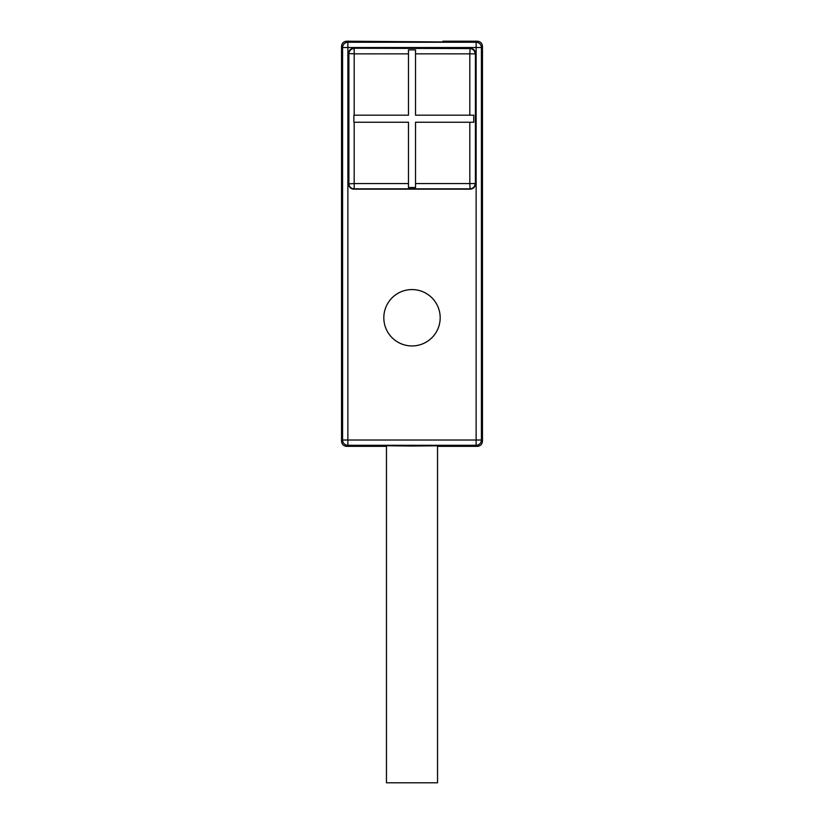 <?xml version="1.0" encoding="UTF-8"?>
<svg xmlns="http://www.w3.org/2000/svg" width="824" height="824" viewBox="0 0 824 824"><rect width="100%" height="100%" fill="white"/><g stroke="black" fill="none" stroke-linecap="round" stroke-linejoin="round"><path stroke-width="1.24" d="M353.867 189.17L470.133 189.17C473.409 188.923 475.17 187.161 475.417 183.886L475.417 53.529C475.17 50.254 473.409 48.492 470.133 48.245L353.867 48.245C350.591 48.492 348.83 50.254 348.583 53.529L348.583 183.886C348.83 187.161 350.591 188.923 353.867 189.17L354.186 188.851A5.284 5.284 -135 0 1 348.902 183.567L348.902 53.848A5.284 5.284 -45 0 1 354.186 48.565L354.186 53.848L348.583 53.529M353.867 122.23L408.477 122.23L408.477 187.512L415.523 187.512L415.523 122.23L473.759 122.23L473.759 115.185L415.523 115.185L415.523 49.904L408.477 49.904L408.477 115.185L353.867 115.185L353.867 122.23L353.867 115.185M383.819 317.755A28.181 28.181 0 0 0 412 345.946A28.181 28.181 0 0 0 440.181 317.755A28.181 28.181 0 0 0 412 289.574A28.181 28.181 0 0 0 383.819 317.755M437.544 446.351L477.178 446.351C480.454 446.103 482.215 444.342 482.462 441.067L482.462 46.484C482.215 43.209 480.454 41.447 477.178 41.2L442.828 41.2L442.828 41.942L346.822 41.2C343.546 41.447 341.785 43.209 341.538 46.484L341.538 441.067C341.785 444.342 343.546 446.103 346.822 446.351L386.456 446.351M437.544 445.825L438.419 445.763M412 446.031L438.275 445.784L385.725 445.733L412 446.031M385.581 445.763L386.456 445.825M477.178 41.2L476.128 42.251A5.284 5.284 45 0 1 481.412 47.535L482.462 46.484M482.462 441.067L481.412 440.016A5.284 5.284 135 0 1 476.128 445.3L476.128 47.535L347.872 47.535L347.872 440.016L481.412 440.016L481.412 47.535L476.128 47.535L476.128 42.251L347.872 42.251L346.822 41.2M386.456 445.691L386.456 782.8L437.544 782.8L437.544 445.691M470.133 189.17L469.814 183.567L475.098 183.567A5.284 5.284 135 0 1 469.814 188.851L354.186 188.851L354.186 183.567L408.477 183.567M353.867 48.245L469.814 48.565A5.284 5.284 45 0 1 475.098 53.848L469.814 53.848L470.133 48.245M415.523 183.567L469.814 183.567L469.814 122.23M469.814 115.185L469.814 53.848L415.523 53.848M475.417 53.529L475.417 183.886M347.872 47.535L342.588 47.535A5.284 5.284 -45 0 1 347.872 42.251L347.872 47.535M341.538 441.067L342.588 440.016L347.872 440.016L347.872 445.3A5.284 5.284 -135 0 1 342.588 440.016L342.588 47.535L341.538 46.484M477.178 446.351L476.128 445.3L347.872 445.3L346.822 446.351M408.477 53.848L354.186 53.848L354.186 115.185M348.583 183.886L354.186 183.567L354.186 122.23"/></g></svg>
